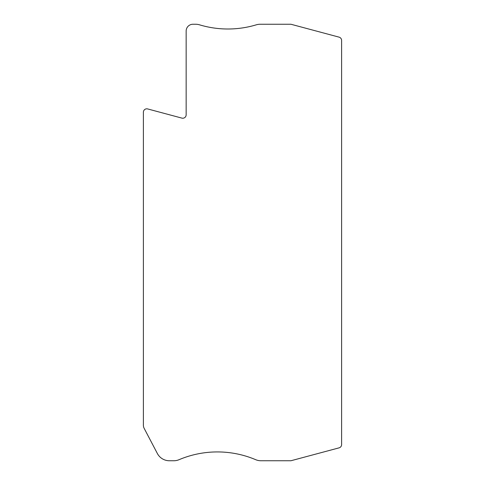 <?xml version="1.0" encoding="UTF-8"?>
<svg xmlns="http://www.w3.org/2000/svg" width="485" height="485" viewBox="0 0 485 485"><rect width="100%" height="100%" fill="white"/><g stroke="black" fill="none" stroke-linecap="round" stroke-linejoin="round"><path stroke-width="0.73" d="M186.155 31.04L186.155 114.83A3.395 3.395 0 0 1 181.881 118.11L147.658 108.937A3.395 3.395 0 0 0 143.39 112.217L143.39 425.218A6.79 6.79 0 0 0 144.166 428.37L157.352 453.487A13.58 13.58 0 0 0 169.374 460.75L173.806 460.75A13.58 13.58 0 0 0 179.086 459.683A98.431 98.431 0 0 1 255.68 459.683A13.58 13.58 0 0 0 260.96 460.75L290.939 460.75L339.094 447.849A3.395 3.395 0 0 0 341.61 444.569L341.61 40.431A3.395 3.395 0 0 0 339.094 37.151L290.939 24.25L260.184 24.25A13.58 13.58 0 0 0 256.274 24.826A98.431 98.431 0 0 1 199.541 24.826A13.58 13.58 0 0 0 195.625 24.25L192.945 24.25A6.79 6.79 0 0 0 186.155 31.04"/></g></svg>

